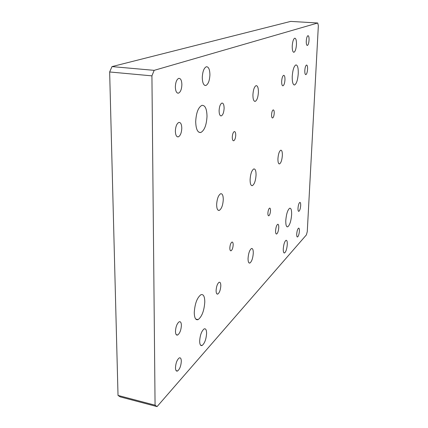 <?xml version="1.0" encoding="UTF-8"?>
<svg xmlns="http://www.w3.org/2000/svg" width="428" height="428" viewBox="0 0 428 428"><rect width="100%" height="100%" fill="white"/><g stroke="black" fill="none" stroke-linecap="round" stroke-linejoin="round"><path stroke-width="0.64" d="M292.238 45.983C292.575 41.548 293.41 38.948 294.742 38.188C295.957 38.311 296.529 40.419 296.454 44.507C296.117 48.899 295.288 51.483 293.961 52.259C292.752 52.184 292.18 50.087 292.238 45.983M220.811 285.813C220.789 283.159 220.222 281.977 219.109 282.277C217.413 283.593 216.413 286.348 216.103 290.548C216.135 293.207 216.707 294.373 217.815 294.052C219.505 292.72 220.506 289.97 220.811 285.813M235.742 135.195C235.721 132.723 235.234 131.524 234.287 131.594C233.148 132.284 232.474 134.146 232.276 137.174C232.302 139.651 232.789 140.844 233.731 140.759C234.87 140.058 235.539 138.201 235.742 135.195M309.048 40.098C309.118 37.241 308.754 35.77 307.951 35.674C307.074 36.193 306.518 37.99 306.271 41.067C306.207 43.929 306.576 45.395 307.374 45.47C308.246 44.945 308.807 43.153 309.048 40.098M307.577 69.197C307.646 66.474 307.293 65.083 306.518 65.029C305.635 65.591 305.062 67.41 304.816 70.492C304.752 73.225 305.105 74.606 305.876 74.643C306.764 74.076 307.331 72.262 307.577 69.197M300.686 205.526C300.75 203.354 300.456 202.316 299.809 202.407C298.878 203.172 298.273 205.108 298 208.227C297.942 210.399 298.236 211.437 298.878 211.33C299.814 210.555 300.413 208.623 300.686 205.526M299.397 231.088C299.456 229.012 299.177 228.028 298.551 228.14C297.615 228.943 297 230.911 296.722 234.036C296.663 236.112 296.946 237.091 297.567 236.968C298.509 236.149 299.119 234.191 299.397 231.088M181.311 361.264C181.242 358.573 180.552 357.46 179.252 357.926C177.074 359.686 175.817 362.944 175.48 367.695C175.566 370.386 176.261 371.488 177.561 371.001C179.733 369.209 180.985 365.961 181.311 361.264M181.386 325.44C181.306 322.578 180.573 321.364 179.193 321.797C177.026 323.45 175.785 326.65 175.464 331.395C175.56 334.263 176.293 335.466 177.668 335.006C179.835 333.321 181.071 330.132 181.386 325.44M181.788 128.165C181.643 124.2 180.664 122.29 178.856 122.429C176.764 123.537 175.603 126.453 175.362 131.177C175.528 135.157 176.513 137.051 178.316 136.864C180.397 135.73 181.552 132.83 181.788 128.165M181.879 84.637C181.718 80.4 180.68 78.303 178.776 78.351C176.711 79.341 175.566 82.203 175.341 86.927C175.528 91.185 176.566 93.267 178.465 93.17C180.52 92.154 181.654 89.308 181.879 84.637M284.968 79.795C285.011 76.842 284.572 75.349 283.641 75.317C282.576 75.959 281.918 77.966 281.667 81.347C281.629 84.311 282.073 85.793 282.999 85.803C284.064 85.151 284.716 83.144 284.968 79.795M278.767 227.557C278.81 225.246 278.451 224.16 277.686 224.299C276.568 225.198 275.867 227.348 275.579 230.762C275.541 233.078 275.905 234.159 276.665 234.004C277.783 233.094 278.484 230.943 278.767 227.557M224.117 108.321C224.058 104.764 223.325 103.014 221.913 103.073C220.286 103.967 219.35 106.502 219.099 110.675C219.168 114.249 219.906 115.988 221.313 115.892C222.929 114.972 223.865 112.452 224.117 108.321M292.233 76.393C292.736 69.919 293.956 66.089 295.898 64.912C297.594 65.019 298.38 67.902 298.257 73.568C297.765 79.94 296.545 83.738 294.614 84.969C292.934 84.942 292.137 82.085 292.233 76.393M285.786 220.506C286.348 213.963 287.648 209.875 289.686 208.238C291.094 208.024 291.741 210.153 291.629 214.631C291.072 221.078 289.777 225.144 287.739 226.829C286.343 227.102 285.69 224.994 285.786 220.506M194.259 312.504C194.895 303.543 197.126 297.604 200.951 294.694C203.423 293.999 204.702 296.406 204.793 301.917C204.177 310.685 201.963 316.576 198.148 319.593C195.692 320.39 194.392 318.025 194.259 312.504M195.692 121.648C196.19 112.73 198.276 107.294 201.952 105.336C205.151 105.186 206.836 108.856 207.008 116.341C206.521 125.056 204.456 130.438 200.807 132.498C197.64 132.808 195.933 129.192 195.692 121.648M256.056 175.095C256.078 170.82 255.313 168.771 253.767 168.948C251.744 170.323 250.519 173.859 250.102 179.551C250.102 183.837 250.872 185.864 252.408 185.634C254.425 184.222 255.639 180.707 256.056 175.095M274.23 113.179C274.252 110.97 273.899 109.878 273.171 109.9C272.299 110.451 271.764 112.05 271.566 114.699C271.545 116.914 271.903 118 272.625 117.968C273.497 117.411 274.032 115.811 274.23 113.179M270.491 210.769C270.512 208.896 270.207 208.008 269.57 208.115C268.666 208.8 268.11 210.48 267.896 213.144C267.875 215.022 268.179 215.905 268.816 215.787C269.72 215.097 270.277 213.422 270.491 210.769M233.169 244.912C233.164 242.853 232.752 241.911 231.933 242.093C230.756 242.965 230.055 244.923 229.831 247.973C229.847 250.032 230.259 250.969 231.077 250.776C232.249 249.893 232.95 247.94 233.169 244.912M277.933 158.729C278.302 154.096 279.233 151.255 280.725 150.212C281.875 150.121 282.421 151.86 282.357 155.423C281.993 160.002 281.068 162.827 279.58 163.897C278.435 164.02 277.884 162.298 277.933 158.729M248.053 258.432C248.459 253.29 249.594 249.989 251.45 248.529C252.697 248.256 253.306 249.802 253.285 253.173C252.884 258.255 251.755 261.54 249.899 263.033C248.657 263.343 248.042 261.808 248.053 258.432M252.916 94.823C253.264 89.719 254.328 86.665 256.099 85.643C257.645 85.643 258.416 87.847 258.41 92.245C258.063 97.284 257.009 100.323 255.243 101.372C253.702 101.425 252.927 99.243 252.916 94.823M216.643 204.573C217.028 198.859 218.355 195.248 220.629 193.745C222.346 193.472 223.223 195.43 223.272 199.614C222.897 205.247 221.576 208.837 219.307 210.383C217.606 210.704 216.712 208.768 216.643 204.573M199.662 341.036C200.111 335.012 201.615 330.962 204.167 328.891C205.734 328.383 206.537 329.886 206.59 333.401C206.152 339.345 204.654 343.374 202.102 345.492C200.545 346.038 199.732 344.556 199.662 341.036M283.272 248.866C283.662 244.367 284.572 241.515 286 240.311C286.937 240.119 287.365 241.494 287.295 244.425C286.904 248.882 286 251.723 284.572 252.948C283.641 253.162 283.208 251.803 283.272 248.866M209.918 74.82C209.79 69.432 208.613 66.741 206.382 66.736C203.974 67.924 202.605 71.513 202.278 77.495C202.444 82.909 203.632 85.579 205.841 85.504C208.238 84.268 209.597 80.705 209.918 74.82M155.07 405.188L118.021 395.435L109.648 71.968L151.924 75.858L155.07 405.188L157.076 406.6L306.395 234.892L307.272 231.601L318.352 25.648L317.726 23.005L154.16 70.347L151.924 75.858M154.16 70.347L112.002 66.597L109.648 71.968M112.002 66.597L290.692 21.4L317.726 23.005M118.021 395.435L120.231 396.879L157.076 406.6M205.841 85.504L204.798 85.402M284.572 252.948L283.951 252.841M202.102 345.492L200.539 345.139M219.307 210.383L218.082 210.191M255.243 101.372L254.553 101.308M249.899 263.033L248.957 262.862M279.58 163.897L278.976 163.822M231.077 250.776L230.441 250.664M268.816 215.787L268.41 215.723M272.625 117.968L272.294 117.93M252.408 185.634L251.466 185.501M200.807 132.498L198.966 132.279M198.148 319.593L195.767 319.085M287.739 226.829L286.878 226.69M294.614 84.969L293.988 84.91M221.313 115.892L220.581 115.811M276.665 234.004L276.167 233.918M282.999 85.803L282.64 85.771M178.465 93.17L177.481 93.074M178.316 136.864L177.197 136.73M177.668 335.006L176.24 334.685M177.561 371.001L176.127 370.653M297.567 236.968L297.187 236.903M298.878 211.33L298.509 211.272M233.731 140.759L233.207 140.694M217.815 294.052L216.836 293.859M293.961 52.259L293.581 52.232"/></g></svg>
